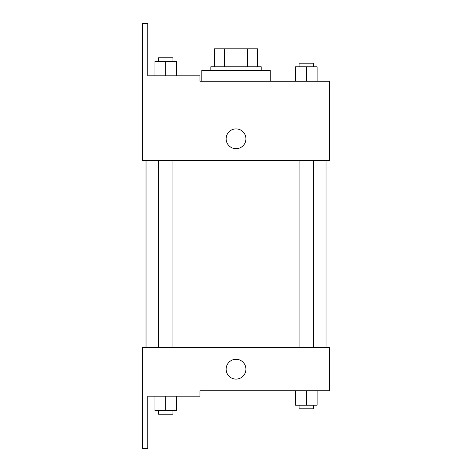 <?xml version="1.0" encoding="UTF-8"?>
<svg xmlns="http://www.w3.org/2000/svg" width="472" height="472" viewBox="0 0 472 472"><rect width="100%" height="100%" fill="white"/><g stroke="black" fill="none" stroke-linecap="round" stroke-linejoin="round"><path stroke-width="0.71" d="M224.418 66.8L224.418 48.799L214.43 48.799L214.43 66.8L214.43 48.799M224.418 48.799L257.629 48.799L257.629 66.8M247.641 66.8L247.641 48.799M210.831 70.399L210.831 66.8L261.228 66.8L261.228 70.399M236.029 70.399L201.827 70.399L201.827 81.202L199.969 81.202L329.627 81.202L317.101 81.202L317.101 66.8L295.502 66.8L295.502 81.202L270.226 81.202L270.226 70.399L236.029 70.399M226.129 138.797A9.9 9.9 0 0 1 240.98 130.225A9.9 9.9 0 0 1 240.98 147.376A9.9 9.9 0 0 1 226.129 138.797M199.969 81.202L199.969 75.797L147.771 75.797L147.771 23.6L142.373 23.6L142.426 160.397L329.627 160.397L329.627 81.202M142.426 347.598L329.627 347.598L329.627 390.798L199.969 390.798L199.969 396.203L147.771 396.203L147.771 448.4L142.373 448.4L142.426 347.598M226.129 369.198A9.9 9.9 0 0 1 240.98 360.626A9.9 9.9 0 0 1 240.98 377.771A9.9 9.9 0 0 1 226.129 369.198M295.502 390.798L295.502 405.2L317.101 405.2L317.101 390.798L317.101 405.2M306.298 405.2L306.298 390.798M313.502 405.2L313.502 408.799L299.1 408.799L299.1 405.2M154.958 396.203L154.958 410.599L176.558 410.599L176.558 396.203L176.558 410.599M165.755 410.599L165.755 396.203M172.958 410.599L172.958 414.198L158.557 414.198L158.557 410.599M306.298 81.202L306.298 66.8M317.101 81.202L317.101 66.8M313.502 66.8L313.502 63.201L299.1 63.201L299.1 66.8M154.958 75.797L154.958 61.401L176.558 61.401L176.558 75.797L176.558 61.401M165.755 75.797L165.755 61.401M172.958 61.401L172.958 57.802L158.557 57.802L158.557 61.401M326.028 347.598L326.028 160.397M146.031 347.598L146.031 160.397M299.1 160.397L299.1 347.598M313.502 160.397L313.502 347.598M172.958 347.598L172.958 160.397M158.557 347.598L158.557 160.397"/></g></svg>
